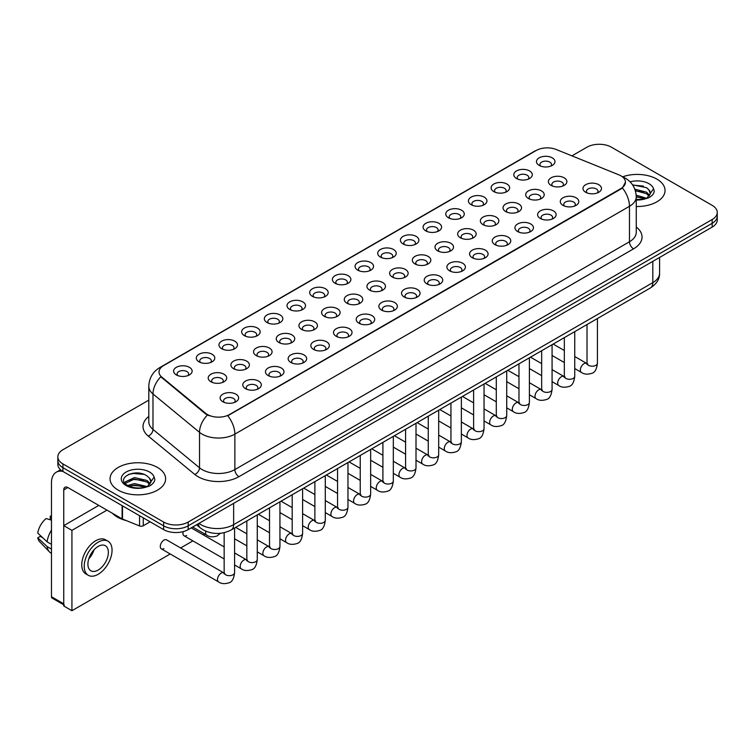 <?xml version="1.0" encoding="UTF-8"?>
<svg xmlns="http://www.w3.org/2000/svg" width="755" height="755" viewBox="0 0 755 755"><rect width="100%" height="100%" fill="white"/><g stroke="black" fill="none" stroke-linecap="round" stroke-linejoin="round"><path stroke-width="1.13" d="M516.495 178.501L516.495 178.501A9.258 5.351 180 0 1 516.495 170.941A9.258 5.351 180 0 1 529.595 170.941A9.258 5.351 180 0 1 529.595 178.501A9.258 5.351 180 0 1 516.495 178.501M528.075 179.218A5.785 3.341 0 0 0 528.83 177.557A5.785 3.341 0 0 0 527.132 175.198A5.785 3.341 0 0 0 520.827 174.471A5.785 3.341 0 0 0 517.25 177.557A5.785 3.341 0 0 0 518.015 179.218M493.817 191.6L493.817 191.6A9.258 5.351 180 0 1 493.817 184.031A9.258 5.351 180 0 1 506.916 184.031A9.258 5.351 180 0 1 506.916 191.6A9.258 5.351 180 0 1 493.817 191.6M505.397 192.308A5.785 3.341 0 0 0 506.152 190.656A5.785 3.341 0 0 0 504.463 188.288A5.785 3.341 0 0 0 498.149 187.561A5.785 3.341 0 0 0 494.572 190.656A5.785 3.341 0 0 0 495.337 192.308M471.139 204.69L471.139 204.69A9.258 5.351 180 0 1 471.139 197.13A9.258 5.351 180 0 1 484.238 197.13A9.258 5.351 180 0 1 484.238 204.69A9.258 5.351 180 0 1 471.139 204.69M482.719 205.398A5.785 3.341 0 0 0 483.474 203.746A5.785 3.341 0 0 0 481.784 201.387A5.785 3.341 0 0 0 475.471 200.66A5.785 3.341 0 0 0 471.894 203.746A5.785 3.341 0 0 0 472.658 205.398M448.461 217.789L448.461 217.789A9.258 5.351 180 0 1 448.461 210.22A9.258 5.351 180 0 1 461.56 210.22A9.258 5.351 180 0 1 461.56 217.789A9.258 5.351 180 0 1 448.461 217.789M460.04 218.497A5.785 3.341 0 0 0 460.795 216.836A5.785 3.341 0 0 0 459.106 214.477A5.785 3.341 0 0 0 452.792 213.75A5.785 3.341 0 0 0 449.216 216.836A5.785 3.341 0 0 0 449.98 218.497M425.782 230.879L425.782 230.879A9.258 5.351 180 0 1 425.782 223.32A9.258 5.351 180 0 1 438.882 223.32A9.258 5.351 180 0 1 438.882 230.879A9.258 5.351 180 0 1 425.782 230.879M437.362 231.587A5.785 3.341 0 0 0 438.117 229.935A5.785 3.341 0 0 0 436.428 227.566A5.785 3.341 0 0 0 430.114 226.849A5.785 3.341 0 0 0 426.537 229.935A5.785 3.341 0 0 0 427.302 231.587M403.104 243.969L403.104 243.969A9.258 5.351 180 0 1 403.104 236.409A9.258 5.351 180 0 1 416.203 236.409A9.258 5.351 180 0 1 416.203 243.969A9.258 5.351 180 0 1 403.104 243.969M414.684 244.677A5.785 3.341 0 0 0 415.439 243.025A5.785 3.341 0 0 0 413.749 240.666A5.785 3.341 0 0 0 407.436 239.939A5.785 3.341 0 0 0 403.859 243.025A5.785 3.341 0 0 0 404.623 244.677M380.426 257.068L380.426 257.068A9.258 5.351 180 0 1 380.426 249.499A9.258 5.351 180 0 1 393.525 249.499A9.258 5.351 180 0 1 393.525 257.068A9.258 5.351 180 0 1 380.426 257.068M392.005 257.776A5.785 3.341 0 0 0 392.76 256.115A5.785 3.341 0 0 0 391.071 253.755A5.785 3.341 0 0 0 384.757 253.029A5.785 3.341 0 0 0 381.181 256.115A5.785 3.341 0 0 0 381.945 257.776M357.747 270.158L357.747 270.158A9.258 5.351 180 0 1 357.747 262.598A9.258 5.351 180 0 1 370.847 262.598A9.258 5.351 180 0 1 370.847 270.158A9.258 5.351 180 0 1 357.747 270.158M369.327 270.866A5.785 3.341 0 0 0 370.082 269.214A5.785 3.341 0 0 0 368.393 266.845A5.785 3.341 0 0 0 362.079 266.128A5.785 3.341 0 0 0 358.502 269.214A5.785 3.341 0 0 0 359.267 270.866M335.069 283.248L335.069 283.248A9.258 5.351 180 0 1 335.069 275.688A9.258 5.351 180 0 1 348.168 275.688A9.258 5.351 180 0 1 348.168 283.248A9.258 5.351 180 0 1 335.069 283.248M346.649 283.955A5.785 3.341 0 0 0 347.404 282.304A5.785 3.341 0 0 0 345.714 279.945A5.785 3.341 0 0 0 339.401 279.218A5.785 3.341 0 0 0 335.833 282.304A5.785 3.341 0 0 0 336.588 283.955M312.391 296.347L312.391 296.347A9.258 5.351 180 0 1 312.391 288.778A9.258 5.351 180 0 1 325.49 288.778A9.258 5.351 180 0 1 325.49 296.347A9.258 5.351 180 0 1 312.391 296.347M323.97 297.055A5.785 3.341 0 0 0 324.725 295.394A5.785 3.341 0 0 0 323.036 293.034A5.785 3.341 0 0 0 316.723 292.308A5.785 3.341 0 0 0 313.155 295.394A5.785 3.341 0 0 0 313.91 297.055M289.712 309.437L289.712 309.437A9.258 5.351 180 0 1 289.712 301.877A9.258 5.351 180 0 1 302.812 301.877A9.258 5.351 180 0 1 302.812 309.437A9.258 5.351 180 0 1 289.712 309.437M301.292 310.145A5.785 3.341 0 0 0 302.047 308.493A5.785 3.341 0 0 0 300.358 306.124A5.785 3.341 0 0 0 294.044 305.407A5.785 3.341 0 0 0 290.477 308.493A5.785 3.341 0 0 0 291.232 310.145M267.034 322.527L267.034 322.527A9.258 5.351 180 0 1 267.034 314.967A9.258 5.351 180 0 1 280.133 314.967A9.258 5.351 180 0 1 280.133 322.527A9.258 5.351 180 0 1 267.034 322.527M278.614 323.234A5.785 3.341 0 0 0 279.369 321.583A5.785 3.341 0 0 0 277.68 319.223A5.785 3.341 0 0 0 271.366 318.497A5.785 3.341 0 0 0 267.798 321.583A5.785 3.341 0 0 0 268.553 323.234M244.356 335.626L244.356 335.626A9.258 5.351 180 0 1 244.356 328.057A9.258 5.351 180 0 1 257.455 328.057A9.258 5.351 180 0 1 257.455 335.626A9.258 5.351 180 0 1 244.356 335.626M255.936 336.334A5.785 3.341 0 0 0 256.691 334.673A5.785 3.341 0 0 0 255.001 332.313A5.785 3.341 0 0 0 248.688 331.587A5.785 3.341 0 0 0 245.12 334.673A5.785 3.341 0 0 0 245.875 336.334M221.677 348.716L221.677 348.716A9.258 5.351 180 0 1 221.677 341.156A9.258 5.351 180 0 1 234.777 341.156A9.258 5.351 180 0 1 234.777 348.716A9.258 5.351 180 0 1 221.677 348.716M233.257 349.423A5.785 3.341 0 0 0 234.012 347.772A5.785 3.341 0 0 0 232.323 345.403A5.785 3.341 0 0 0 226.009 344.686A5.785 3.341 0 0 0 222.442 347.772A5.785 3.341 0 0 0 223.197 349.423M198.999 361.805L198.999 361.805A9.258 5.351 180 0 1 198.999 354.246A9.258 5.351 180 0 1 212.098 354.246A9.258 5.351 180 0 1 212.098 361.805A9.258 5.351 180 0 1 198.999 361.805M210.579 362.513A5.785 3.341 0 0 0 211.334 360.862A5.785 3.341 0 0 0 209.645 358.502A5.785 3.341 0 0 0 203.331 357.776A5.785 3.341 0 0 0 199.764 360.862A5.785 3.341 0 0 0 200.519 362.513M176.321 374.905L176.321 374.905A9.258 5.351 180 0 1 176.321 367.336A9.258 5.351 180 0 1 189.42 367.336A9.258 5.351 180 0 1 189.42 374.905A9.258 5.351 180 0 1 176.321 374.905M187.901 375.613A5.785 3.341 0 0 0 188.665 373.961A5.785 3.341 0 0 0 186.966 371.592A5.785 3.341 0 0 0 180.653 370.865A5.785 3.341 0 0 0 177.085 373.961A5.785 3.341 0 0 0 177.84 375.613M539.174 165.411L539.174 165.411A9.258 5.351 180 0 1 539.174 157.852A9.258 5.351 180 0 1 552.273 157.852A9.258 5.351 180 0 1 552.273 165.411A9.258 5.351 180 0 1 539.174 165.411M550.754 166.119A5.785 3.341 0 0 0 551.509 164.467A5.785 3.341 0 0 0 549.81 162.108A5.785 3.341 0 0 0 543.506 161.381A5.785 3.341 0 0 0 539.929 164.467A5.785 3.341 0 0 0 540.693 166.119M528.406 198.48L528.406 198.48A9.258 5.351 180 0 1 528.406 190.911A9.258 5.351 180 0 1 541.505 190.911A9.258 5.351 180 0 1 541.505 198.48A9.258 5.351 180 0 1 528.406 198.48M539.985 199.188A5.785 3.341 0 0 0 540.74 197.527A5.785 3.341 0 0 0 539.051 195.168A5.785 3.341 0 0 0 532.737 194.441A5.785 3.341 0 0 0 529.17 197.527A5.785 3.341 0 0 0 529.925 199.188M505.727 211.57L505.727 211.57A9.258 5.351 180 0 1 505.727 204.01A9.258 5.351 180 0 1 518.827 204.01A9.258 5.351 180 0 1 518.827 211.57A9.258 5.351 180 0 1 505.727 211.57M517.307 212.278A5.785 3.341 0 0 0 518.062 210.626A5.785 3.341 0 0 0 516.373 208.257A5.785 3.341 0 0 0 510.059 207.54A5.785 3.341 0 0 0 506.492 210.626A5.785 3.341 0 0 0 507.247 212.278M483.049 224.66L483.049 224.66A9.258 5.351 180 0 1 483.049 217.1A9.258 5.351 180 0 1 496.148 217.1A9.258 5.351 180 0 1 496.148 224.66A9.258 5.351 180 0 1 483.049 224.66M494.629 225.368A5.785 3.341 0 0 0 495.384 223.716A5.785 3.341 0 0 0 493.695 221.357A5.785 3.341 0 0 0 487.381 220.63A5.785 3.341 0 0 0 483.813 223.716A5.785 3.341 0 0 0 484.568 225.368M460.371 237.759L460.371 237.759A9.258 5.351 180 0 1 460.371 230.19A9.258 5.351 180 0 1 473.47 230.19A9.258 5.351 180 0 1 473.47 237.759A9.258 5.351 180 0 1 460.371 237.759M471.95 238.467A5.785 3.341 0 0 0 472.705 236.806A5.785 3.341 0 0 0 471.016 234.446A5.785 3.341 0 0 0 464.702 233.72A5.785 3.341 0 0 0 461.135 236.806A5.785 3.341 0 0 0 461.89 238.467M437.692 250.849L437.692 250.849A9.258 5.351 180 0 1 437.692 243.289A9.258 5.351 180 0 1 450.792 243.289A9.258 5.351 180 0 1 450.792 250.849A9.258 5.351 180 0 1 437.692 250.849M449.272 251.557A5.785 3.341 0 0 0 450.027 249.905A5.785 3.341 0 0 0 448.338 247.536A5.785 3.341 0 0 0 442.024 246.819A5.785 3.341 0 0 0 438.457 249.905A5.785 3.341 0 0 0 439.212 251.557M415.014 263.939L415.014 263.939A9.258 5.351 180 0 1 415.014 256.379A9.258 5.351 180 0 1 428.113 256.379A9.258 5.351 180 0 1 428.113 263.939A9.258 5.351 180 0 1 415.014 263.939M426.594 264.646A5.785 3.341 0 0 0 427.349 262.995A5.785 3.341 0 0 0 425.66 260.635A5.785 3.341 0 0 0 419.346 259.909A5.785 3.341 0 0 0 415.779 262.995A5.785 3.341 0 0 0 416.534 264.646M392.336 277.038L392.336 277.038A9.258 5.351 180 0 1 392.336 269.469A9.258 5.351 180 0 1 405.435 269.469A9.258 5.351 180 0 1 405.435 277.038A9.258 5.351 180 0 1 392.336 277.038M403.916 277.746A5.785 3.341 0 0 0 404.68 276.085A5.785 3.341 0 0 0 402.981 273.725A5.785 3.341 0 0 0 396.668 272.999A5.785 3.341 0 0 0 393.1 276.085A5.785 3.341 0 0 0 393.855 277.746M369.657 290.128L369.657 290.128A9.258 5.351 180 0 1 369.657 282.568A9.258 5.351 180 0 1 382.757 282.568A9.258 5.351 180 0 1 382.757 290.128A9.258 5.351 180 0 1 369.657 290.128M381.237 290.835A5.785 3.341 0 0 0 382.002 289.184A5.785 3.341 0 0 0 380.303 286.815A5.785 3.341 0 0 0 373.989 286.098A5.785 3.341 0 0 0 370.422 289.184A5.785 3.341 0 0 0 371.177 290.835M346.979 303.217L346.979 303.217A9.258 5.351 180 0 1 346.979 295.658A9.258 5.351 180 0 1 360.078 295.658A9.258 5.351 180 0 1 360.078 303.217A9.258 5.351 180 0 1 346.979 303.217M358.559 303.925A5.785 3.341 0 0 0 359.323 302.274A5.785 3.341 0 0 0 357.625 299.914A5.785 3.341 0 0 0 351.311 299.188A5.785 3.341 0 0 0 347.744 302.274A5.785 3.341 0 0 0 348.499 303.925M324.301 316.317L324.301 316.317A9.258 5.351 180 0 1 324.301 308.748A9.258 5.351 180 0 1 337.4 308.748A9.258 5.351 180 0 1 337.4 316.317A9.258 5.351 180 0 1 324.301 316.317M335.881 317.024A5.785 3.341 0 0 0 336.645 315.373A5.785 3.341 0 0 0 334.946 313.004A5.785 3.341 0 0 0 328.633 312.277A5.785 3.341 0 0 0 325.065 315.373A5.785 3.341 0 0 0 325.82 317.024M301.623 329.406L301.623 329.406A9.258 5.351 180 0 1 301.623 321.847A9.258 5.351 180 0 1 314.722 321.847A9.258 5.351 180 0 1 314.722 329.406A9.258 5.351 180 0 1 301.623 329.406M313.202 330.114A5.785 3.341 0 0 0 313.967 328.463A5.785 3.341 0 0 0 312.268 326.094A5.785 3.341 0 0 0 305.954 325.377A5.785 3.341 0 0 0 302.387 328.463A5.785 3.341 0 0 0 303.142 330.114M278.944 342.496L278.944 342.496A9.258 5.351 180 0 1 278.944 334.937A9.258 5.351 180 0 1 292.043 334.937A9.258 5.351 180 0 1 292.043 342.496A9.258 5.351 180 0 1 278.944 342.496M290.524 343.204A5.785 3.341 0 0 0 291.288 341.553A5.785 3.341 0 0 0 289.59 339.193A5.785 3.341 0 0 0 283.276 338.466A5.785 3.341 0 0 0 279.709 341.553A5.785 3.341 0 0 0 280.464 343.204M256.266 355.596L256.266 355.596A9.258 5.351 180 0 1 256.266 348.027A9.258 5.351 180 0 1 269.365 348.027A9.258 5.351 180 0 1 269.365 355.596A9.258 5.351 180 0 1 256.266 355.596M267.846 356.303A5.785 3.341 0 0 0 268.61 354.652A5.785 3.341 0 0 0 266.911 352.283A5.785 3.341 0 0 0 260.598 351.556A5.785 3.341 0 0 0 257.03 354.652A5.785 3.341 0 0 0 257.785 356.303M233.588 368.685L233.588 368.685A9.258 5.351 180 0 1 233.588 361.126A9.258 5.351 180 0 1 246.687 361.126A9.258 5.351 180 0 1 246.687 368.685A9.258 5.351 180 0 1 233.588 368.685M245.167 369.393A5.785 3.341 0 0 0 245.932 367.742A5.785 3.341 0 0 0 244.233 365.373A5.785 3.341 0 0 0 237.929 364.656A5.785 3.341 0 0 0 234.352 367.742A5.785 3.341 0 0 0 235.107 369.393M210.909 381.775L210.909 381.775A9.258 5.351 180 0 1 210.909 374.216A9.258 5.351 180 0 1 224.008 374.216A9.258 5.351 180 0 1 224.008 381.775A9.258 5.351 180 0 1 210.909 381.775M222.489 382.492A5.785 3.341 0 0 0 223.254 380.831A5.785 3.341 0 0 0 221.555 378.472A5.785 3.341 0 0 0 215.251 377.745A5.785 3.341 0 0 0 211.674 380.831A5.785 3.341 0 0 0 212.429 382.492M551.084 185.381L551.084 185.381A9.258 5.351 180 0 1 551.084 177.821A9.258 5.351 180 0 1 564.183 177.821A9.258 5.351 180 0 1 564.183 185.381A9.258 5.351 180 0 1 551.084 185.381M562.664 186.089A5.785 3.341 0 0 0 563.419 184.437A5.785 3.341 0 0 0 561.729 182.078A5.785 3.341 0 0 0 555.416 181.351A5.785 3.341 0 0 0 551.848 184.437A5.785 3.341 0 0 0 552.603 186.089M562.994 205.351L562.994 205.351A9.258 5.351 180 0 1 562.994 197.791A9.258 5.351 180 0 1 576.093 197.791A9.258 5.351 180 0 1 576.093 205.351A9.258 5.351 180 0 1 562.994 205.351M574.574 206.058A5.785 3.341 0 0 0 575.338 204.407A5.785 3.341 0 0 0 573.64 202.047A5.785 3.341 0 0 0 567.326 201.321A5.785 3.341 0 0 0 563.759 204.407A5.785 3.341 0 0 0 564.513 206.058M540.316 218.45L540.316 218.45A9.258 5.351 180 0 1 540.316 210.881A9.258 5.351 180 0 1 553.415 210.881A9.258 5.351 180 0 1 553.415 218.45A9.258 5.351 180 0 1 540.316 218.45M551.896 219.158A5.785 3.341 0 0 0 552.66 217.497A5.785 3.341 0 0 0 550.961 215.137A5.785 3.341 0 0 0 544.648 214.411A5.785 3.341 0 0 0 541.08 217.497A5.785 3.341 0 0 0 541.835 219.158M517.637 231.54L517.637 231.54A9.258 5.351 180 0 1 517.637 223.98A9.258 5.351 180 0 1 530.737 223.98A9.258 5.351 180 0 1 530.737 231.54A9.258 5.351 180 0 1 517.637 231.54M529.217 232.247A5.785 3.341 0 0 0 529.982 230.596A5.785 3.341 0 0 0 528.283 228.227A5.785 3.341 0 0 0 521.969 227.51A5.785 3.341 0 0 0 518.402 230.596A5.785 3.341 0 0 0 519.157 232.247M494.959 244.629L494.959 244.629A9.258 5.351 180 0 1 494.959 237.07A9.258 5.351 180 0 1 508.058 237.07A9.258 5.351 180 0 1 508.058 244.629A9.258 5.351 180 0 1 494.959 244.629M506.539 245.337A5.785 3.341 0 0 0 507.303 243.686A5.785 3.341 0 0 0 505.605 241.326A5.785 3.341 0 0 0 499.291 240.6A5.785 3.341 0 0 0 495.724 243.686A5.785 3.341 0 0 0 496.479 245.337M472.281 257.729L472.281 257.729A9.258 5.351 180 0 1 472.281 250.16A9.258 5.351 180 0 1 485.38 250.16A9.258 5.351 180 0 1 485.38 257.729A9.258 5.351 180 0 1 472.281 257.729M483.861 258.436A5.785 3.341 0 0 0 484.625 256.785A5.785 3.341 0 0 0 482.926 254.416A5.785 3.341 0 0 0 476.613 253.689A5.785 3.341 0 0 0 473.045 256.785A5.785 3.341 0 0 0 473.8 258.436M449.602 270.818L449.602 270.818A9.258 5.351 180 0 1 449.602 263.259A9.258 5.351 180 0 1 462.702 263.259A9.258 5.351 180 0 1 462.702 270.818A9.258 5.351 180 0 1 449.602 270.818M461.182 271.526A5.785 3.341 0 0 0 461.947 269.875A5.785 3.341 0 0 0 460.248 267.506A5.785 3.341 0 0 0 453.944 266.789A5.785 3.341 0 0 0 450.367 269.875A5.785 3.341 0 0 0 451.122 271.526M426.924 283.908L426.924 283.908A9.258 5.351 180 0 1 426.924 276.349A9.258 5.351 180 0 1 440.023 276.349A9.258 5.351 180 0 1 440.023 283.908A9.258 5.351 180 0 1 426.924 283.908M438.504 284.616A5.785 3.341 0 0 0 439.268 282.965A5.785 3.341 0 0 0 437.57 280.605A5.785 3.341 0 0 0 431.265 279.878A5.785 3.341 0 0 0 427.689 282.965A5.785 3.341 0 0 0 428.444 284.616M404.246 297.008L404.246 297.008A9.258 5.351 180 0 1 404.246 289.439A9.258 5.351 180 0 1 417.345 289.439A9.258 5.351 180 0 1 417.345 297.008A9.258 5.351 180 0 1 404.246 297.008M415.826 297.715A5.785 3.341 0 0 0 416.59 296.064A5.785 3.341 0 0 0 414.891 293.695A5.785 3.341 0 0 0 408.587 292.968A5.785 3.341 0 0 0 405.01 296.064A5.785 3.341 0 0 0 405.765 297.715M381.568 310.097L381.568 310.097A9.258 5.351 180 0 1 381.568 302.538A9.258 5.351 180 0 1 394.667 302.538A9.258 5.351 180 0 1 394.667 310.097A9.258 5.351 180 0 1 381.568 310.097M393.147 310.805A5.785 3.341 0 0 0 393.912 309.154A5.785 3.341 0 0 0 392.213 306.785A5.785 3.341 0 0 0 385.909 306.068A5.785 3.341 0 0 0 382.332 309.154A5.785 3.341 0 0 0 383.087 310.805M358.889 323.187L358.889 323.187A9.258 5.351 180 0 1 358.889 315.628A9.258 5.351 180 0 1 371.988 315.628A9.258 5.351 180 0 1 371.988 323.187A9.258 5.351 180 0 1 358.889 323.187M370.469 323.904A5.785 3.341 0 0 0 371.233 322.243A5.785 3.341 0 0 0 369.535 319.884A5.785 3.341 0 0 0 363.231 319.157A5.785 3.341 0 0 0 359.654 322.243A5.785 3.341 0 0 0 360.409 323.904M336.211 336.286L336.211 336.286A9.258 5.351 180 0 1 336.211 328.718A9.258 5.351 180 0 1 349.31 328.718A9.258 5.351 180 0 1 349.31 336.286A9.258 5.351 180 0 1 336.211 336.286M347.791 336.994A5.785 3.341 0 0 0 348.555 335.343A5.785 3.341 0 0 0 346.856 332.974A5.785 3.341 0 0 0 340.552 332.247A5.785 3.341 0 0 0 336.975 335.343A5.785 3.341 0 0 0 337.73 336.994M313.533 349.376L313.533 349.376A9.258 5.351 180 0 1 313.533 341.817A9.258 5.351 180 0 1 326.632 341.817A9.258 5.351 180 0 1 326.632 349.376A9.258 5.351 180 0 1 313.533 349.376M325.112 350.084A5.785 3.341 0 0 0 325.877 348.433A5.785 3.341 0 0 0 324.178 346.073A5.785 3.341 0 0 0 317.874 345.346A5.785 3.341 0 0 0 314.297 348.433A5.785 3.341 0 0 0 315.052 350.084M290.854 362.466L290.854 362.466A9.258 5.351 180 0 1 290.854 354.907A9.258 5.351 180 0 1 303.954 354.907A9.258 5.351 180 0 1 303.954 362.466A9.258 5.351 180 0 1 290.854 362.466M302.434 363.183A5.785 3.341 0 0 0 303.199 361.522A5.785 3.341 0 0 0 301.5 359.163A5.785 3.341 0 0 0 295.196 358.436A5.785 3.341 0 0 0 291.619 361.522A5.785 3.341 0 0 0 292.374 363.183M268.176 375.565L268.176 375.565A9.258 5.351 180 0 1 268.176 367.996A9.258 5.351 180 0 1 281.275 367.996A9.258 5.351 180 0 1 281.275 375.565A9.258 5.351 180 0 1 268.176 375.565M279.756 376.273A5.785 3.341 0 0 0 280.52 374.622A5.785 3.341 0 0 0 278.822 372.253A5.785 3.341 0 0 0 272.517 371.526A5.785 3.341 0 0 0 268.94 374.622A5.785 3.341 0 0 0 269.695 376.273M245.498 388.655L245.498 388.655A9.258 5.351 180 0 1 245.498 381.096A9.258 5.351 180 0 1 258.597 381.096A9.258 5.351 180 0 1 258.597 388.655A9.258 5.351 180 0 1 245.498 388.655M257.077 389.363A5.785 3.341 0 0 0 257.842 387.711A5.785 3.341 0 0 0 256.143 385.352A5.785 3.341 0 0 0 249.839 384.625A5.785 3.341 0 0 0 246.262 387.711A5.785 3.341 0 0 0 247.017 389.363M222.819 401.745L222.819 401.745A9.258 5.351 180 0 1 222.819 394.185A9.258 5.351 180 0 1 235.919 394.185A9.258 5.351 180 0 1 235.928 401.745A9.258 5.351 180 0 1 222.819 401.745M234.399 402.462A5.785 3.341 0 0 0 235.164 400.801A5.785 3.341 0 0 0 233.465 398.442A5.785 3.341 0 0 0 227.161 397.715A5.785 3.341 0 0 0 223.584 400.801A5.785 3.341 0 0 0 224.339 402.462M585.672 192.261L585.672 192.261A9.258 5.351 180 0 1 585.672 184.701A9.258 5.351 180 0 1 598.772 184.701A9.258 5.351 180 0 1 598.772 192.261A9.258 5.351 180 0 1 585.672 192.261M597.252 192.969A5.785 3.341 0 0 0 598.017 191.317A5.785 3.341 0 0 0 596.318 188.948A5.785 3.341 0 0 0 590.004 188.231A5.785 3.341 0 0 0 586.437 191.317A5.785 3.341 0 0 0 587.192 192.969M618.789 174.801A15.628 9.022 180 0 1 620.874 175.811A15.628 9.022 180 0 1 625.451 182.191A15.628 9.022 180 0 1 620.874 188.571L229.539 414.514A15.628 9.022 180 0 1 205.681 413.306L161.853 377.17A15.628 9.022 180 0 1 159.022 371.988A15.628 9.022 180 0 1 163.599 365.609L536.173 150.509A15.628 9.022 180 0 1 556.19 149.49L618.789 174.801M656.897 179.124A27.784 16.044 0 0 0 622.649 176.812A27.784 16.044 0 0 1 656.897 179.124A27.784 16.044 0 0 1 665.042 190.468A27.784 16.044 0 0 0 656.897 179.124M157.493 467.449A27.784 16.044 0 0 0 127.208 463.976A27.784 16.044 0 0 0 110.051 478.793A27.784 16.044 0 0 0 118.195 490.137A27.784 16.044 0 0 0 148.48 493.619A27.784 16.044 0 0 0 165.628 478.793A27.784 16.044 0 0 0 157.493 467.449A27.784 16.044 0 0 0 127.208 463.976A27.784 16.044 0 0 0 110.051 478.793A27.784 16.044 0 0 0 118.195 490.137A27.784 16.044 0 0 0 148.48 493.619A27.784 16.044 0 0 0 165.628 478.793A27.784 16.044 0 0 0 157.493 467.449M625.451 182.191L622.394 187.938L620.874 189.043L227.774 415.769A20.262 11.703 60 0 1 234.862 434.125A23.16 13.373 180 0 1 202.113 434.125A23.16 13.373 180 0 1 199.518 432.341L152.982 393.978A23.16 13.373 180 0 1 148.801 386.305L148.801 421.762A23.16 13.373 0 0 0 152.982 429.425L199.518 467.798A23.16 13.373 0 0 0 202.113 469.582A23.16 13.373 0 0 0 234.862 469.582L629.472 241.751A23.16 13.373 0 0 0 636.257 232.295L636.257 196.847A23.16 13.373 180 0 1 629.472 206.294A20.262 11.703 -120 0 0 622.394 187.938M148.801 400.15L62.929 449.725A17.365 10.023 0 0 0 57.842 456.813L57.842 464.382A17.365 10.023 0 0 0 62.929 471.469L163.627 529.604L163.627 525.829A17.365 10.023 0 0 0 188.193 525.829L712.163 223.32A17.365 10.023 0 0 0 717.25 216.223A17.365 10.023 0 0 1 712.163 223.32L188.193 525.829A17.365 10.023 0 0 1 163.627 525.829L62.929 467.685L163.627 525.829L163.627 522.045A17.365 10.023 0 0 0 188.193 522.045L712.163 219.535A17.365 10.023 0 0 0 717.25 212.448A17.365 10.023 0 0 0 712.163 205.351L611.465 147.216A17.365 10.023 0 0 0 586.899 147.216L571.931 155.86M57.842 460.597A17.365 10.023 0 0 0 62.929 467.685A17.365 10.023 0 0 1 57.842 460.597M209.192 415.769L205.681 413.995L160.796 376.783A20.262 13.552 129.5 0 0 152.982 393.978L152.982 429.425A5.785 3.869 -50.5 0 1 148.244 436.069A28.945 16.714 180 0 1 148.801 416.458M636.257 206.502A27.784 16.044 0 0 0 665.042 190.468A27.784 16.044 0 0 1 636.257 206.502M57.842 456.813A17.365 10.023 0 0 0 62.929 463.91L163.627 522.045M163.627 529.604A17.365 10.023 0 0 0 188.193 529.604L712.163 227.095A17.365 10.023 0 0 0 717.25 220.007L717.25 212.448M650.149 194.205L650.338 193.299A13.09 7.559 0 0 0 648.856 189.807L646.516 187.674L632.539 184.833M636.257 199.603L644.723 198.999L648.394 197.923C651.933 196.111 653.887 193.846 654.283 191.138L653.556 188.788L646.95 198.055M636.191 195.158L646.639 198.272M636.257 196.659L645.185 198.895M634.823 189.165L646.506 192.176L649.545 195.347M635.332 190.647L646.506 193.676L649.045 196.055M648.856 189.807L650.329 193.478M632.747 185.135L643.392 186.06M635.436 190.987L643.26 192.025M636.257 196.998L643.26 198.027M112.467 513.306A28.945 16.714 0 0 0 117.374 517.081A28.945 16.714 0 0 0 126.274 520.582M150.736 482.53L150.934 481.633A13.09 7.559 0 0 0 149.452 478.141L147.112 476.009C135.041 467.477 114.949 478.613 127.35 485.229C132.418 487.975 138.401 488.674 145.309 487.334L148.99 486.258C152.519 484.446 154.482 482.181 154.869 479.463L154.143 477.122L147.536 486.39M127.737 485.456L134.456 483.559L147.234 486.607M143.856 486.362L133.427 485.465L129.284 486.211L134.456 485.059L145.781 487.23M124.811 483.03L125.198 481.898L134.456 477.556L147.093 480.51L150.141 483.672M125.17 483.455L134.456 479.057L147.093 482.011L149.632 484.389M149.452 478.141L150.924 481.813M128.293 474.499L133.427 473.46L143.988 474.385M129.265 480.218L133.427 479.463L143.856 480.35M143.261 517.855L143.261 525.773L150.122 521.809M62.731 471.356A23.16 13.373 -120 0 0 56.266 472.215A23.16 13.373 -120 0 0 51.472 482.813L51.472 596.733L63.75 603.821L63.75 489.901A5.785 3.341 60 0 1 64.949 487.258A5.785 3.341 60 0 1 67.846 487.541L122.112 518.874L122.112 505.633M63.75 604.802L52.067 598.054A2.897 1.67 -60 0 1 51.472 596.733M63.75 603.821A2.897 1.67 120 0 0 64.345 605.142M143.261 525.773A2.897 1.67 180 0 1 139.562 525.952L122.499 519.053A2.897 1.67 180 0 1 122.112 518.874M234.588 528.009L234.588 572.667C233.871 578.717 231.993 582.105 228.963 582.813C224.66 584.144 221.196 583.841 218.582 581.907A5.209 3.011 -60 0 1 217.78 577.735A5.209 3.011 -60 0 1 221.187 573.139A5.209 3.011 -60 0 1 221.423 573.017A5.209 3.011 -60 0 1 223.791 572.885L166.562 539.844A5.209 3.011 120 0 0 163.958 540.108A5.209 3.011 120 0 0 160.56 544.695A5.209 3.011 120 0 0 161.353 548.866A5.209 3.011 120 0 0 163.958 548.611M183.229 531.614A5.209 3.011 120 0 0 184.031 535.776A5.209 3.011 120 0 0 186.636 535.522M106.974 510.135L71.933 530.369L71.933 610.72L170.215 553.981M180.634 547.97L192.893 540.891M203.312 534.87L204.803 534.012M98.792 505.406L63.75 525.64L63.75 605.991L71.933 610.72M71.933 530.369L63.75 525.64M98.131 570.072A14.477 8.352 120 0 0 107.587 557.322A14.477 8.352 120 0 0 105.37 545.723A14.477 8.352 120 0 0 98.131 546.441A14.477 8.352 120 0 0 88.684 559.191A14.477 8.352 120 0 0 90.902 570.789A14.477 8.352 120 0 0 98.131 570.072M88.788 558.851A14.477 8.352 120 0 0 93.979 549.857M51.472 516.552L50.245 516.175L50.245 519.081L51.472 519.799M107.974 541.212L105.521 539.787A19.687 11.363 120 0 0 95.677 540.769A19.687 11.363 120 0 0 82.824 558.105A19.687 11.363 120 0 0 85.834 573.885L88.297 575.301A19.687 11.363 120 0 0 98.131 574.328A19.687 11.363 120 0 0 110.994 556.982A19.687 11.363 120 0 0 107.974 541.212A19.687 11.363 120 0 0 98.131 542.184A19.687 11.363 120 0 0 85.277 559.53A19.687 11.363 120 0 0 88.297 575.301M51.472 530.085A19.101 11.032 120 0 0 47.121 541.854L37.75 533.087A15.053 8.692 120 0 1 46.149 518.543L51.472 520.157M51.472 544.364L47.121 541.854M42.818 537.834L40.27 536.361L37.75 537.815L47.121 546.582L51.472 549.093M47.121 546.582A19.101 11.032 120 0 0 49.481 551.924A19.101 11.032 120 0 0 50.925 553.056L51.472 553.368M51.472 515.835A15.053 8.692 120 0 0 50.245 516.175M37.75 537.815A15.053 8.692 120 0 0 39.534 541.562L49.481 551.924M205.681 413.306L205.681 413.995M161.853 377.17L161.853 377.849M620.874 188.571L620.874 189.043M238.948 476.669A5.785 3.341 60 0 1 234.862 469.582L234.862 434.125L629.472 206.294L629.472 241.751A5.785 3.341 60 0 0 633.568 248.839L238.948 476.669A28.945 16.714 180 0 1 198.018 476.669A28.945 16.714 180 0 1 194.771 474.442L148.244 436.069M636.257 196.847C635.861 188.523 632.209 182.276 625.282 178.114L622.356 176.689A20.262 9.485 112 0 0 622.082 176.595M161.872 366.788A20.262 11.703 -120 0 0 159.777 367.581C152.85 371.743 149.188 377.981 148.801 386.305M159.777 367.581L534.474 151.255A20.262 11.703 60 0 1 536.003 150.604M207.408 415.061A20.262 13.552 129.5 0 0 199.518 432.341L199.518 467.798A5.785 3.869 -50.5 0 1 194.771 474.442M636.257 227A28.945 16.714 180 0 1 633.568 248.839M188.193 522.045L188.193 529.604M712.163 219.535L712.163 227.095M62.929 463.91L62.929 471.469M198.961 523.394A23.16 13.373 0 0 0 200.887 524.649A23.16 13.373 0 0 0 233.635 524.649L652.811 282.634A23.16 13.373 0 0 0 659.587 273.187C659.757 278.925 656.699 283.852 650.414 287.938L231.238 529.944A11.58 6.682 60 0 0 233.635 524.649L233.635 503.377M652.811 261.362L652.811 282.634A11.58 6.682 60 0 1 650.414 287.938M198.329 523.753A11.58 7.748 129.5 0 0 200.405 527.962L196.555 524.782M597.431 318.525L597.431 363.183A5.209 3.011 180 0 1 595.667 365.439A5.209 3.011 180 0 1 588.541 365.307A5.209 3.011 180 0 1 587.012 363.183L586.843 364.306L587.315 363.919M597.431 363.183C596.724 369.233 594.846 372.611 591.816 373.319C587.513 374.65 584.049 374.348 581.435 372.423A5.209 3.011 -60 0 1 580.633 368.242A5.209 3.011 -60 0 1 584.04 363.655A5.209 3.011 -60 0 1 584.266 363.532A5.209 3.011 -60 0 1 586.644 363.4L587.701 363.816M574.753 331.615L574.753 376.273A5.209 3.011 180 0 1 572.988 378.529A5.209 3.011 180 0 1 565.863 378.406A5.209 3.011 180 0 1 564.334 376.273L564.164 377.396L564.636 377.019M574.753 376.273C574.045 382.323 572.167 385.701 569.138 386.409C564.834 387.749 561.371 387.447 558.757 385.512A5.209 3.011 -60 0 1 557.954 381.341A5.209 3.011 -60 0 1 561.361 376.745A5.209 3.011 -60 0 1 561.588 376.622A5.209 3.011 -60 0 1 563.966 376.49L565.023 376.905M552.075 344.705L552.075 389.372A5.209 3.011 180 0 1 550.31 391.628A5.209 3.011 180 0 1 543.185 391.496A5.209 3.011 180 0 1 541.656 389.372L541.486 390.495L541.958 390.108M552.075 389.372C551.367 395.422 549.489 398.8 546.46 399.508C542.156 400.839 538.692 400.537 536.078 398.612A5.209 3.011 -60 0 1 535.276 394.431A5.209 3.011 -60 0 1 538.683 389.844A5.209 3.011 -60 0 1 538.91 389.712A5.209 3.011 -60 0 1 541.288 389.58L542.345 390.005M529.397 357.804L529.397 402.462A5.209 3.011 180 0 1 527.632 404.718A5.209 3.011 180 0 1 520.506 404.586A5.209 3.011 180 0 1 518.978 402.462L518.808 403.585L519.28 403.198M529.397 402.462C528.689 408.512 526.811 411.89 523.781 412.598C519.478 413.929 516.014 413.627 513.4 411.702A5.209 3.011 -60 0 1 512.598 407.521A5.209 3.011 -60 0 1 516.005 402.934A5.209 3.011 -60 0 1 516.231 402.811A5.209 3.011 -60 0 1 518.61 402.679L519.666 403.094M506.718 370.894L506.718 415.552A5.209 3.011 180 0 1 504.953 417.808A5.209 3.011 180 0 1 497.828 417.685A5.209 3.011 180 0 1 496.299 415.552L496.129 416.675L496.601 416.298M506.718 415.552C506.01 421.601 504.132 424.98 501.103 425.688C496.799 427.028 493.336 426.726 490.722 424.791A5.209 3.011 -60 0 1 489.919 420.62A5.209 3.011 -60 0 1 493.326 416.024A5.209 3.011 -60 0 1 493.553 415.901A5.209 3.011 -60 0 1 495.931 415.769L496.988 416.184M653.556 188.788A16.563 9.56 0 0 0 648.96 183.701A16.563 9.56 0 0 0 630.095 181.842M636.257 200.009A16.563 9.56 0 0 0 644.723 198.999M154.143 477.122A16.563 9.56 0 0 0 149.556 472.035A16.563 9.56 0 0 0 126.132 472.035A16.563 9.56 0 0 0 126.132 485.559A16.563 9.56 0 0 0 145.309 487.334M63.75 489.901L67.846 487.541M122.499 505.859L122.499 519.053M139.562 525.952L139.562 515.712M484.04 383.984L484.04 428.651A5.209 3.011 180 0 1 482.275 430.907A5.209 3.011 180 0 1 475.15 430.775A5.209 3.011 180 0 1 473.621 428.651L473.451 429.774L473.923 429.387M484.04 428.651C483.332 434.701 481.454 438.079 478.425 438.787C474.121 440.118 470.658 439.816 468.043 437.891A5.209 3.011 -60 0 1 467.241 433.71A5.209 3.011 -60 0 1 470.648 429.123A5.209 3.011 -60 0 1 470.875 428.991A5.209 3.011 -60 0 1 473.253 428.859L474.31 429.284M461.362 397.083L461.362 441.741A5.209 3.011 180 0 1 459.597 443.997A5.209 3.011 180 0 1 452.471 443.864A5.209 3.011 180 0 1 450.943 441.741L450.773 442.864L451.245 442.477M461.362 441.741C460.654 447.791 458.776 451.169 455.746 451.877C451.443 453.208 447.979 452.915 445.365 450.98A5.209 3.011 -60 0 1 444.563 446.809A5.209 3.011 -60 0 1 447.97 442.213A5.209 3.011 -60 0 1 448.196 442.09A5.209 3.011 -60 0 1 450.575 441.958L451.632 442.373M438.683 410.173L438.683 454.831A5.209 3.011 180 0 1 436.918 457.086A5.209 3.011 180 0 1 429.793 456.964A5.209 3.011 180 0 1 428.264 454.831L428.094 455.954L428.566 455.576M438.683 454.831C437.975 460.88 436.097 464.259 433.068 464.976C428.764 466.307 425.301 466.005 422.687 464.07A5.209 3.011 -60 0 1 421.885 459.899A5.209 3.011 -60 0 1 425.291 455.303A5.209 3.011 -60 0 1 425.518 455.18A5.209 3.011 -60 0 1 427.896 455.048L428.953 455.463M416.005 423.272L416.005 467.93A5.209 3.011 180 0 1 414.24 470.186A5.209 3.011 180 0 1 407.115 470.054A5.209 3.011 180 0 1 405.586 467.93L405.426 469.053L405.888 468.666M416.005 467.93C415.297 473.98 413.419 477.358 410.39 478.066C406.086 479.397 402.623 479.095 400.008 477.169A5.209 3.011 -60 0 1 399.206 472.989A5.209 3.011 -60 0 1 402.613 468.402A5.209 3.011 -60 0 1 402.84 468.27A5.209 3.011 -60 0 1 405.218 468.138L406.275 468.562M393.327 436.362L393.327 481.02A5.209 3.011 180 0 1 391.562 483.276A5.209 3.011 180 0 1 384.437 483.143A5.209 3.011 180 0 1 382.908 481.02L382.747 482.143L383.21 481.756M393.327 481.02C392.619 487.069 390.741 490.448 387.711 491.156C383.408 492.487 379.944 492.194 377.33 490.259A5.209 3.011 -60 0 1 376.528 486.088A5.209 3.011 -60 0 1 379.935 481.492A5.209 3.011 -60 0 1 380.161 481.369A5.209 3.011 -60 0 1 382.54 481.237L383.597 481.652M370.648 449.452L370.648 494.11A5.209 3.011 180 0 1 368.884 496.365A5.209 3.011 180 0 1 361.758 496.243A5.209 3.011 180 0 1 360.229 494.11L360.069 495.242L360.531 494.855M370.648 494.11C369.941 500.159 368.062 503.538 365.033 504.255C360.73 505.586 357.266 505.284 354.652 503.349A5.209 3.011 -60 0 1 353.85 499.178A5.209 3.011 -60 0 1 357.257 494.582A5.209 3.011 -60 0 1 357.483 494.459A5.209 3.011 -60 0 1 359.861 494.327L360.918 494.742M347.97 462.551L347.97 507.209A5.209 3.011 180 0 1 346.205 509.465A5.209 3.011 180 0 1 339.08 509.332A5.209 3.011 180 0 1 337.551 507.209L337.391 508.332L337.853 507.945M347.97 507.209C347.262 513.258 345.384 516.637 342.355 517.345C338.051 518.676 334.588 518.374 331.974 516.448A5.209 3.011 -60 0 1 331.171 512.267A5.209 3.011 -60 0 1 334.578 507.681A5.209 3.011 -60 0 1 334.805 507.549A5.209 3.011 -60 0 1 337.183 507.417L338.24 507.841M325.292 475.641L325.292 520.299A5.209 3.011 180 0 1 323.527 522.554A5.209 3.011 180 0 1 316.402 522.422A5.209 3.011 180 0 1 314.873 520.299L314.712 521.422L315.175 521.035M325.292 520.299C324.584 526.348 322.706 529.727 319.676 530.435C315.373 531.765 311.909 531.473 309.295 529.538A5.209 3.011 -60 0 1 308.493 525.367A5.209 3.011 -60 0 1 311.9 520.771A5.209 3.011 -60 0 1 312.126 520.648A5.209 3.011 -60 0 1 314.505 520.516L315.562 520.931M302.613 488.73L302.613 533.389A5.209 3.011 180 0 1 300.858 535.644A5.209 3.011 180 0 1 293.723 535.522A5.209 3.011 180 0 1 292.194 533.389L292.034 534.521L292.496 534.134M302.613 533.389C301.906 539.438 300.028 542.826 296.998 543.534C292.695 544.865 289.231 544.563 286.617 542.628A5.209 3.011 -60 0 1 285.815 538.457A5.209 3.011 -60 0 1 289.222 533.86A5.209 3.011 -60 0 1 289.448 533.738A5.209 3.011 -60 0 1 291.826 533.606L292.883 534.021M279.945 501.83L279.945 546.488A5.209 3.011 180 0 1 278.18 548.743A5.209 3.011 180 0 1 271.045 548.611A5.209 3.011 180 0 1 269.516 546.488L269.356 547.611L269.818 547.224M279.945 546.488C279.227 552.537 277.349 555.916 274.32 556.624C270.016 557.954 266.553 557.652 263.939 555.727A5.209 3.011 -60 0 1 263.136 551.546A5.209 3.011 -60 0 1 266.543 546.96A5.209 3.011 -60 0 1 266.77 546.837A5.209 3.011 -60 0 1 269.148 546.695L270.205 547.12M257.266 514.919L257.266 559.578A5.209 3.011 180 0 1 255.501 561.833A5.209 3.011 180 0 1 248.367 561.701A5.209 3.011 180 0 1 246.838 559.578L246.677 560.701L247.14 560.314M257.266 559.578C256.549 565.627 254.671 569.006 251.641 569.714C247.338 571.044 243.874 570.752 241.26 568.817A5.209 3.011 -60 0 1 240.458 564.646A5.209 3.011 -60 0 1 243.865 560.05A5.209 3.011 -60 0 1 244.091 559.927A5.209 3.011 -60 0 1 246.47 559.795L247.527 560.21M234.588 572.667A5.209 3.011 180 0 1 232.823 574.923A5.209 3.011 180 0 1 225.688 574.8A5.209 3.011 180 0 1 224.16 572.667L223.999 573.8L224.462 573.413M192.685 527.018L206.672 535.087A5.209 3.011 -60 0 1 205.794 531.199M534.474 151.255L538.183 149.528M231.238 529.944C221.913 534.625 212.599 534.625 203.284 529.944L200.405 527.962M659.587 273.187L659.587 257.455M581.435 372.423L574.753 368.563M564.334 362.551L552.075 355.473M587.012 324.537L587.012 363.183M586.644 363.4L574.753 356.53M564.334 350.518L553.179 344.072M558.757 385.512L552.075 381.662M541.656 375.641L529.397 368.563M564.334 337.636L564.334 376.273M563.966 376.49L552.075 369.629M541.656 363.608L530.501 357.172M536.078 398.612L529.397 394.752M518.978 388.74L506.718 381.662M541.656 350.726L541.656 389.372M541.288 389.58L529.397 382.719M518.978 376.707L507.822 370.261M513.4 411.702L506.718 407.842M496.299 401.83L484.04 394.752M518.978 363.816L518.978 402.462M518.61 402.679L506.718 395.809M496.299 389.797L485.144 383.351M490.722 424.791L484.04 420.941M473.621 414.92L461.362 407.842M496.299 376.915L496.299 415.552M495.931 415.769L484.04 408.908M473.621 402.887L462.466 396.45M56.266 472.215L60.542 469.742M468.043 437.891L461.362 434.031M450.943 428.019L438.683 420.941M473.621 390.005L473.621 428.651M473.253 428.859L461.362 421.998M450.943 415.986L439.787 409.54M445.365 450.98L438.683 447.12M428.264 441.109L416.005 434.031M450.943 403.094L450.943 441.741M450.575 441.958L438.683 435.097M428.264 429.076L417.109 422.63M422.687 464.07L416.005 460.22M405.586 454.199L393.327 447.12M428.264 416.194L428.264 454.831M427.896 455.048L416.005 448.187M405.586 442.166L394.431 435.729M400.008 477.169L393.327 473.309M382.908 467.298L370.648 460.22M405.586 429.284L405.586 467.93M405.218 468.138L393.327 461.277M382.908 455.265L371.753 448.819M377.33 490.259L370.648 486.409M360.229 480.388L347.97 473.309M382.908 442.373L382.908 481.02M382.54 481.237L370.648 474.376M360.229 468.355L349.074 461.909M354.652 503.349L347.97 499.499M337.551 493.477L325.292 486.409M360.229 455.473L360.229 494.11M359.861 494.327L347.97 487.466M337.551 481.445L326.396 475.008M331.974 516.448L325.292 512.588M314.873 506.577L302.613 499.499M337.551 468.562L337.551 507.209M337.183 507.417L325.292 500.556M314.873 494.544L303.718 488.098M309.295 529.538L302.613 525.688M292.194 519.666L279.945 512.588M314.873 481.652L314.873 520.299M314.505 520.516L302.613 513.655M292.194 507.634L281.039 501.188M286.617 542.628L279.945 538.777M269.516 532.756L257.266 525.688M292.194 494.752L292.194 533.389M291.826 533.606L279.945 526.745M269.516 520.723L258.361 514.287M263.939 555.727L257.266 551.867M246.838 545.856L234.588 538.777M269.516 507.841L269.516 546.488M269.148 546.695L257.266 539.834M246.838 533.823L235.683 527.377M241.26 568.817L234.588 564.966M224.16 558.945L184.031 535.776M246.838 520.931L246.838 559.578M246.47 559.795L234.588 552.934M224.16 546.913L191.194 527.877M218.582 581.907L161.353 548.866M224.16 532.681L224.16 572.667M223.791 572.885L224.848 573.3M206.672 535.087C209.239 537.013 212.693 537.315 217.053 535.993L220.366 533.304"/></g></svg>
